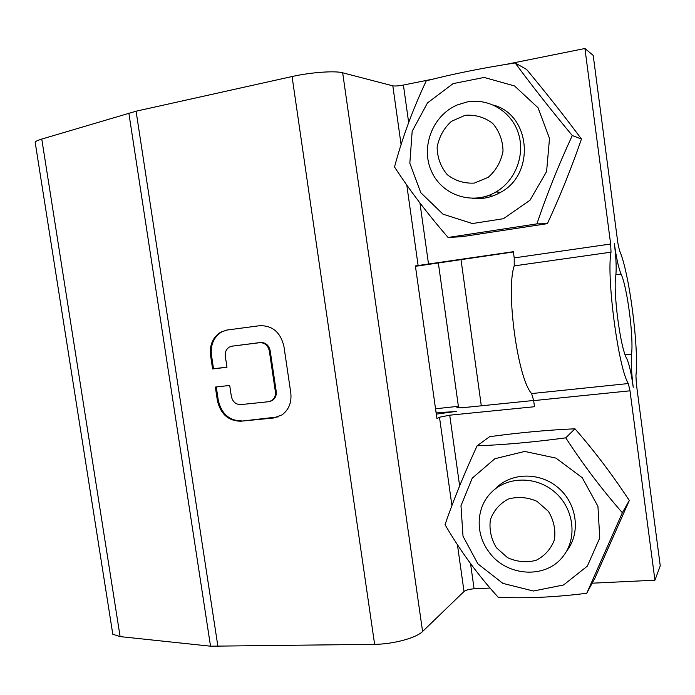 <?xml version="1.0" encoding="UTF-8"?>
<svg xmlns="http://www.w3.org/2000/svg" width="695" height="695" viewBox="0 0 695 695"><rect width="100%" height="100%" fill="white"/><g stroke="black" fill="none" stroke-linecap="round" stroke-linejoin="round"><path stroke-width="1.04" d="M481.87 198.457L479.976 197.762M481.687 197.45L484.015 198.197M476.501 198.197L477.326 198.674M513.37 251.703L415.393 265.916L436.903 418.512L439.483 417.235L449.726 415.193L534.498 406.723L533.664 400.615L531.632 393.57C517.766 378.975 505.613 290.406 514.222 265.89L514.213 257.897L513.37 251.703M592.175 583.192L654.933 580.203L629.991 390.816L628.315 383.544C618.359 368.107 606.283 276.792 611.018 252.172L610.662 244.006L584.921 48.502L505.743 64.444M434.088 78.874L403.404 85.051C398.556 85.954 395.029 86.215 392.823 85.841L342.67 72.793C335.086 70.577 310.448 72.35 292.065 76.537L136.081 111.209L41.77 139.07C38.242 140.129 36.027 141.128 35.132 142.058L35.402 143.726M448.084 237.473L461.914 236.691L547.373 223.651C560.127 196.164 571.481 167.955 581.446 139.035C564.661 116.43 546.392 93.243 526.628 69.457L515.151 62.95C532.188 86.032 551.231 110.227 572.28 135.534C558.537 165.202 546.739 194.652 536.879 223.886L448.084 237.473C427.451 213.652 409.59 190.161 394.517 167C402.223 138.07 412.813 109.35 426.278 80.829C452.801 73.957 482.426 67.997 515.151 62.95M415.454 266.315L513.405 251.964M654.933 580.203L660.25 565.852L636.359 383.918L635.934 375.708C639.018 347.335 629.157 271.91 619.497 250.556L617.846 242.963L593.209 55.4L584.921 48.502M633.241 387.297C631.329 373.354 629.14 363.702 626.647 358.351C620.366 347.795 612.99 291.909 615.779 275.793C616.604 268.452 616.118 257.68 614.328 243.476C616.3 257.758 618.541 267.949 621.061 274.047C627.22 286.983 633.701 336.484 631.573 354.103C630.912 362.026 631.46 373.093 633.241 387.297M581.446 139.035L572.28 135.534M547.373 223.651L536.879 223.886M415.436 266.176L435.557 263.188L415.419 266.098M112.355 631.442L112.799 634.248L120.113 636.611L210.533 646.194L374.622 644.334C393.109 644.239 416.427 637.906 422.586 631.486L464.017 591.497C465.919 590.055 469.281 589.16 474.086 588.813L490.062 588.048M533.647 400.485L462.627 407.704L456.832 407.765L458.387 406.297L438.345 262.988M549.51 138.435L546.591 171.552L530.016 200.23L503.441 218.699L472.383 223.547L442.984 214.173L420.779 192.663L409.833 163.195L412.17 131.277L427.486 102.912L453.079 83.626L484.154 77.44L514.578 85.971L538.026 107.768L549.51 138.435M436 412.118C440.369 412.526 447.137 412.274 456.302 411.379L436.286 414.151M472.279 198.37C482.182 199.456 491.608 197.458 500.539 192.359C535.445 174.228 530.937 115.057 493.554 105.119M435.53 408.782L458.387 406.297M240.791 421.213L273.413 418.025L281.927 414.95C288.859 409.781 291.813 402.405 290.779 392.814L283.908 346.284C280.519 332.297 272.449 325.442 259.687 325.703L227.1 330.029L220.749 332.14C212.861 337.197 209.464 344.937 210.559 355.362L212.609 368.967L226.97 367.264L225.319 356.318C224.885 352.2 226.214 349.125 229.307 347.092L231.991 346.188L259.695 342.687C264.778 342.618 267.992 345.363 269.33 350.914L275.368 391.641C275.785 395.524 274.577 398.504 271.736 400.563L268.478 401.727L240.757 404.612C235.787 404.568 232.651 401.823 231.348 396.376L229.706 385.456L215.346 387.063L217.396 400.624C220.628 414.168 228.429 421.031 240.791 421.213L278.226 416.878M466.753 102.043L457.327 104.928C432.681 115.24 420.492 147.045 431.395 171.126C441.864 195.425 472.774 205.737 496.004 191.95C515.481 180.691 525.463 154.768 518.296 133.04C511.294 111.252 488.481 97.734 466.753 102.043M586.745 593.261L595.024 577.919L629.296 500.496C612.321 474.676 594.208 450.768 574.965 428.798C547.573 430.023 519.122 432.646 489.628 436.677L477.091 445.816C503.971 444.826 533.525 442.168 565.765 437.841C583.027 464.442 601.896 489.41 622.364 512.736L586.745 593.261C554.706 597.3 525.185 598.621 498.176 597.222C478.082 575.208 460.368 551.022 445.035 524.655C453.244 500.678 463.93 474.398 477.091 445.816M216.267 386.959L218.291 400.355C221.523 413.881 229.315 420.727 241.66 420.909M231.8 346.214L260.547 342.496C265.629 342.427 268.835 345.163 270.173 350.714L276.202 391.381C276.619 395.264 275.411 398.235 272.579 400.294L270.416 401.25M226.518 330.116L221.644 331.967C213.765 337.014 210.376 344.746 211.462 355.154L213.513 368.741L226.952 367.151M213.513 368.741L212.609 368.967M465.103 115.3L451.429 121.321C443.74 128.375 438.971 137.071 437.129 147.41C437.39 157.843 440.778 166.948 447.293 174.714C455.268 180.856 464.312 183.645 474.433 183.072L488.229 177.321C496.108 170.353 501.034 161.622 503.015 151.11C502.798 140.46 499.34 131.199 492.642 123.328C484.458 117.194 475.276 114.519 465.103 115.3M574.965 428.798L565.765 437.841M629.296 500.496L622.364 512.736M555.974 458.118L582.228 477.691L597.935 506.299L599.75 537.973L587.371 566.104L563.567 584.973L533.386 591.019L502.885 583.383L477.882 563.827L463.009 536.219L460.976 505.751L472.253 478.143L494.892 458.709L524.734 451.437L555.974 458.118M566.703 550.935C580.968 533.022 577.145 503.805 558.346 487.855C539.728 471.697 510.834 472.4 495.387 488.75M488.741 551.622C505.943 576.615 545.983 579.569 563.254 556.104C577.719 537.939 573.827 508.271 554.749 492.06C535.854 475.623 506.551 476.31 490.896 492.885C476.11 507.828 475.241 533.777 488.741 551.622M496.352 547.669L507.559 557.677C516.967 561.908 526.471 562.794 536.08 560.335C544.819 555.852 550.944 548.989 554.436 539.746C555.809 529.807 553.793 520.338 548.398 511.338L536.905 501.277C527.331 497.16 517.775 496.421 508.227 499.08C499.644 503.71 493.685 510.599 490.366 519.756C489.106 529.52 491.096 538.825 496.352 547.669M610.662 244.006L514.213 257.897M403.404 85.051L408.66 122.502M419.954 203.01L428.528 264.083M489.654 195.06L491.878 196.303M486.109 196.32L487.812 197.467M611.018 252.172L514.222 265.89M392.823 85.841L401.084 144.56M406.792 185.07L418.121 265.56M449.726 415.193L459.638 485.84M470.558 563.662L474.086 588.813M629.991 390.816L533.664 400.615M628.315 383.544L531.632 393.57M631.573 354.103L625.161 354.824M621.061 274.047L615.909 274.742M342.67 72.793L422.586 631.486M439.483 417.235L451.915 505.552M457.432 544.715L464.017 591.497M374.622 644.334L292.065 76.537M481.305 405.81L461.011 259.6M136.081 111.209L217.917 646.489M210.533 646.194L128.844 113.068M274.247 417.721L273.413 418.025M218.291 400.355L217.396 400.624M276.202 391.381L275.368 391.641M270.173 350.714L269.33 350.914M260.547 342.496L259.695 342.687M232.877 345.988L231.991 346.188M211.462 355.154L210.559 355.362M41.77 139.07L120.113 636.611M500.539 192.359L496.004 191.95M271.736 400.563L272.579 400.294M221.644 331.967L220.749 332.14M112.799 634.248L35.132 142.058"/></g></svg>
